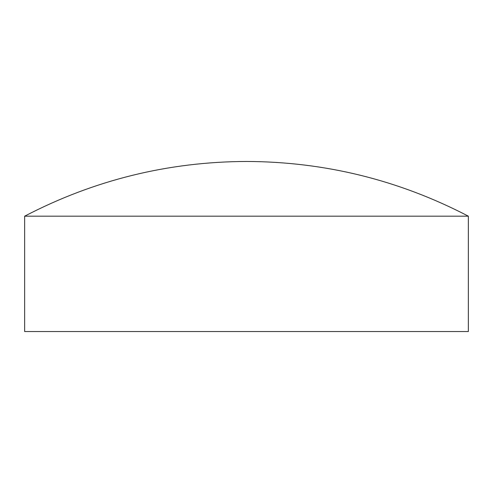 <?xml version="1.0" encoding="UTF-8"?>
<svg xmlns="http://www.w3.org/2000/svg" width="493" height="493" viewBox="0 0 493 493"><rect width="100%" height="100%" fill="white"/><g stroke="black" fill="none" stroke-linecap="round" stroke-linejoin="round"><path stroke-width="0.74" d="M24.65 216.18L24.65 331.542L468.35 331.542L468.35 216.18C398.825 180.007 324.875 161.766 246.5 161.457C168.125 161.766 94.175 180.007 24.65 216.18L468.35 216.18"/></g></svg>
